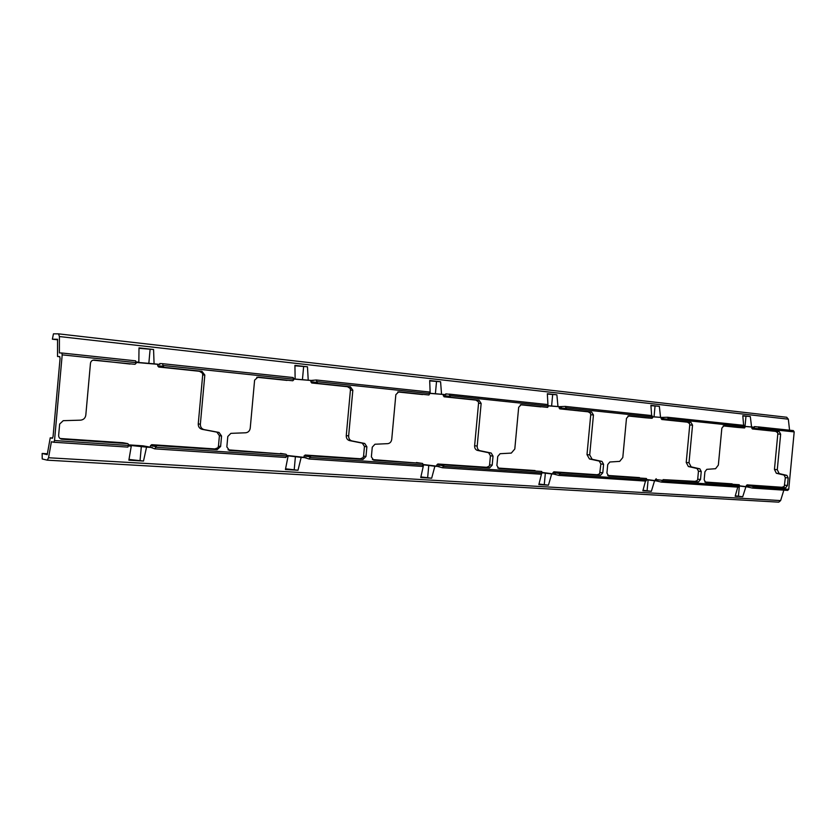 <?xml version="1.0" encoding="UTF-8"?>
<svg xmlns="http://www.w3.org/2000/svg" width="836" height="836" viewBox="0 0 836 836"><rect width="100%" height="100%" fill="white"/><g stroke="black" fill="none" stroke-linecap="round" stroke-linejoin="round"><path stroke-width="1.25" d="M789.56 430.206L788.338 419.181L786.686 417.258L58.499 333.857L53.441 333.846L52.375 339.207L57.559 339.27L57.527 356.47L59.649 356.564L60.077 358.414L53.065 436.549L52.365 438.252M794.19 431.898L793.364 430.603L758.242 426.882L759.046 428.199L794.19 431.898L788.745 489.29L787.679 490.398L752.515 488.088M47.318 460.166L778.755 502.154L780.615 500.586L783.844 490.147M782.83 487.336L747.039 484.859L754.124 485.737L752.473 488.088L745.973 486.636L747.039 484.859M777.281 469.727L779.173 473.573L786.927 475.402L788.17 477.941L787.449 485.517L785.579 487.848L781.806 487.388L784.283 486.374L785.338 477.617L784.095 475.078L776.341 473.26L774.449 469.414L777.281 469.727L780.646 434.208L779.215 431.575L759.443 429.505L759.046 428.199M785.579 487.848L754.124 485.737M776.236 431.439L752.327 428.952L751.616 426.997L754.521 427.227L754.459 426.59L793.364 430.603M780.646 434.208L777.804 433.978L777.699 432.724L775.515 431.282M752.473 488.088L787.731 490.398M735.293 495.842L742.713 496.741L745.9 486.803L739.609 486.04L739.223 484.734L705.699 482.476L704.163 479.78L704.926 471.786L706.807 469.341L715.574 468.714L718.354 465.077L721.844 428.168L723.861 425.796L744.583 427.959L745.221 426.747L744.416 425.419L667.504 417.258L668.288 418.648L745.221 426.747M745.9 486.803L748.868 487.001M739.63 485.841L745.973 486.636M661.475 482.111L738.606 487.179L739.62 486.029L662.436 480.909L663.136 479.624L698.405 481.996L694.695 481.515L697.339 480.449L697.705 479.185L698.457 471.18L697.057 468.494L688.352 466.519L686.22 462.454L689 462.757L692.542 425.158L689.752 424.939L686.22 462.454M732.137 483.845L704.8 482.006M737.498 427.405L723.192 425.911M754.521 427.227L745.221 426.412M745.231 426.506L751.616 426.997M737.77 487.127L735.157 496.291L742.713 496.741M751.564 426.914L750.31 416.516L742.786 415.67L743.632 425.336M750.31 416.516L742.807 415.952M777.804 433.978L774.449 469.414M692.542 425.158L690.923 422.347L668.737 420.038L668.288 418.648M689 462.757L691.142 466.843L699.847 468.818L701.247 471.514L698.457 471.18M698.405 481.996L700.495 479.53L701.247 471.514M667.483 417.258L660.994 417.436L661.757 419.505L688.049 422.243M689.752 424.939L689.616 423.612L687.286 422.075M695.991 481.411L663.136 479.624M656.187 478.725L655.058 480.606L661.391 482.111L738.606 487.179M662.436 480.909L661.433 482.111M643.009 490.283L651.359 491.307L654.567 480.763L646.855 479.801M654.567 480.763L657.901 480.982M646.886 479.54L655.058 480.606M558.897 475.381L645.852 481.087L646.855 479.874L646.406 478.495L608.66 475.956L606.926 473.082L607.72 464.597L609.82 462.005L619.695 461.378L622.799 457.532L626.477 418.366L628.724 415.858L652.038 418.293L652.707 417.551L651.975 415.607L565.261 406.411L566.014 407.884L652.749 417.018M607.647 475.444L639.53 477.607M645.11 417.76L627.972 415.983M663.847 417.655L652.759 416.694M652.759 416.819L660.994 417.436M645.476 481.066L642.874 490.795L651.359 491.307M660.534 417.3L659.343 406.306L650.899 405.355L651.641 415.576M659.343 406.306L650.92 405.669M589.704 454.93L592.149 459.277L601.983 461.409L603.582 464.283L602.787 472.8L600.447 475.402L596.831 474.932L599.663 473.793L600.865 463.959L599.255 461.085L589.443 458.954L586.997 454.617L589.704 454.93L593.445 414.969L591.595 411.981L566.536 409.358L566.014 407.884M600.447 475.402L560.622 472.727L558.814 475.381L552.69 473.824L553.024 472.591L553.892 471.817L560.622 472.727M565.24 406.411L558.96 406.672L559.765 408.867L588.889 411.897M593.445 414.969L590.728 414.76L590.571 413.35L588.063 411.72M598.221 474.806L553.892 471.817M539.001 484.023L548.447 485.173L551.676 473.949L542.209 472.779M551.676 473.949L555.438 474.2M542.24 472.445L552.69 473.824M442.432 467.742L541.226 474.221L542.198 472.925L541.686 471.452L498.883 468.578L496.897 465.506L497.733 456.456L500.095 453.708L511.298 453.091L514.798 449.016L518.675 407.289L521.204 404.624L547.643 407.393L548.426 406.035L547.695 404.551L449.183 394.101L449.883 395.658L548.426 406.035M497.733 468.024L535.071 470.553M540.913 406.892L520.358 404.749M561.719 406.871L548.437 405.732M558.96 406.672L548.437 405.888M541.435 474.2L538.854 484.598L548.447 485.173M557.967 406.474L556.88 394.791L547.329 393.725L547.935 404.634M556.88 394.791L547.34 394.07M590.728 414.76L586.997 454.617M477.199 446.048C477.137 448.535 478.077 450.092 480.01 450.698L491.192 453.039L493.031 456.111L492.185 465.182L489.562 467.951L486.103 467.47L489.144 466.269L489.593 464.826L490.429 455.777L488.59 452.715L477.419 450.385C475.496 449.768 474.555 448.221 474.618 445.745L477.199 446.048L481.149 403.433L479.028 400.225L450.479 397.246L449.883 395.658M489.562 467.951L444.229 464.9L442.401 467.742L436.57 466.133L436.894 464.816L437.855 463.99L444.229 464.9M476.541 400.183L444.062 396.797L443.195 394.456L445.818 394.634L445.766 393.871L547.674 404.551M481.149 403.433L478.558 403.234L478.37 401.729L475.674 399.984M487.576 467.345L437.855 463.99M423.455 465.464L420.738 477.565L431.669 478.213L434.877 466.227L423.246 464.806M434.877 466.227L439.172 466.509M423.267 464.513L436.57 466.133M362.991 459.445L359.773 458.954L363.064 457.668L363.566 456.132L364.454 446.445L362.322 443.153L349.511 440.593C347.295 439.924 346.209 438.263 346.261 435.608L348.643 435.901C348.602 438.566 349.688 440.238 351.904 440.906L364.747 443.477L366.879 446.769L365.98 456.487L362.991 459.445L310.929 455.944L309.038 458.995L422.284 466.425L423.225 465.025L422.598 463.447L373.661 460.155L371.372 456.864L372.26 447.176L374.956 444.24L387.768 443.655C389.994 443.331 391.311 441.878 391.739 439.308L395.846 394.665L398.709 391.833L428.931 394.989L429.819 393.547L429.14 391.969L316.248 379.993L316.865 381.655L429.819 393.547M422.598 463.447L416.412 462.548M422.629 394.561L397.748 391.959M445.818 394.634L429.829 393.254M443.195 394.456L429.829 393.39M441.533 394.174L440.582 381.738L429.694 380.516L430.153 392.972M431.669 478.213L420.884 476.917M440.582 381.738L429.714 380.902M478.558 403.234L474.618 445.745M348.643 435.901L352.834 390.245L350.378 386.786L317.575 383.358L316.865 381.655M348.225 386.796L311.682 382.982L310.741 380.474L316.248 379.993L429.119 391.969M352.834 390.245L350.43 390.078L350.211 388.458L347.285 386.587M422.629 463.457L372.354 459.57M361.361 458.828L305.088 455.024L310.929 455.944M305.088 455.024L303.708 457.323L309.038 458.995L422.284 466.425M286.685 456.414L288.012 456.508L285.421 469.508L298.003 470.25L301.159 457.376L286.779 455.693M286.717 456.268L288.012 456.508M301.159 457.376L306.091 457.7M286.811 455.421L303.708 457.323M154.848 448.869L285.891 457.47L286.821 455.306L286.069 454.272L229.503 450.468L226.849 446.905L227.8 436.486L230.882 433.351L245.679 432.787C248.25 432.452 249.765 430.906 250.236 428.136L254.604 380.15L257.937 377.13L292.767 380.767L293.708 379.878L293.164 377.548L162.508 363.691L163.01 365.468L293.77 379.23M286.027 454.272L280.457 453.384M287.03 380.411L256.777 377.255M313.145 380.62L293.781 378.927M293.77 378.645L295.129 378.718L293.77 378.572M310.741 380.474L293.781 379.063M308.223 380.098L307.46 366.785L294.93 365.384L295.129 378.718M298.003 470.25L285.567 468.808M307.46 366.785L294.941 365.802M350.43 390.078L346.261 435.608M200.358 424.197C200.326 427.071 201.601 428.878 204.183 429.62L219.063 432.452L221.561 436.026L220.61 446.476L217.172 449.643L214.319 449.162L217.893 447.782L218.457 446.121L219.408 435.702L216.911 432.149L202.061 429.317C199.49 428.575 198.216 426.778 198.247 423.915L200.358 424.197L204.82 375.03L201.936 371.288L163.846 367.307L163.01 365.468M217.172 449.643L156.771 445.578L154.785 448.869L150.219 447.145L150.522 445.63L151.713 444.679L156.771 445.578M293.154 377.548L162.518 363.691L159.78 363.555L159.791 364.423L154.075 363.827L153.573 349.5L139.006 347.87L138.839 362.218L136.132 361.925M778.755 502.154L47.255 460.166L48.54 457.752L51.404 441.753L53.755 442.234L54.518 440.541L62.198 354.851L61.78 353.001L59.377 352.917L59.408 336.542L58.551 333.857L786.76 417.268M200.243 371.362L158.725 367.035L157.722 365.886L157.701 364.318L136.143 362.458M57.559 339.782L52.375 339.207M204.82 375.03L202.699 374.904L202.427 373.159L199.229 371.132M61.78 353.001L135.641 360.839L136.059 363.336L134.972 364.297L92.984 360.17M47.255 460.166L42.228 458.954L42.145 453.457L47.224 454.648L50.233 437.824L52.323 438.242M53.817 442.244L127.877 447.103L128.713 444.752L127.845 443.634L61.749 439.182C59.69 438.733 58.656 437.447 58.645 435.326L59.659 424.04L63.243 420.675L80.538 420.163C83.527 419.818 85.293 418.157 85.805 415.158L90.466 363.284C90.863 361.162 92.127 360.076 94.249 360.044L130.102 364.036M286.069 454.272L228.009 449.831M216.022 449.016L151.713 444.679M127.793 443.634L122.892 442.735L60.035 438.492M52.678 437.991L50.233 437.824M128.587 445.954L131.262 446.131L128.869 460.176L143.499 461.054L146.551 447.145L152.277 447.521M59.858 356.721L57.527 356.47M47.38 453.781L42.145 453.457M128.702 444.877L143.008 445.828L150.219 447.145M159.791 364.423L157.701 364.318M128.65 445.557L131.262 446.131M146.551 447.145L128.671 445.254M154.075 363.827L136.143 362.27M136.143 362.134L138.839 362.218M143.499 461.054L128.995 459.445M153.573 349.5L139.006 348.309M202.699 374.904L198.247 423.915M753.487 486.949L788.745 489.29M779.215 431.575L775.432 431.271M759.443 429.505L752.327 428.952M746.297 485.549L753.539 486.447M759.004 428.701L751.731 428.136M737.477 427.405L744.583 427.959L737.477 427.405M738.418 496.187L739.306 486.824M745.984 416.203L745.064 425.9M776.341 473.26L779.173 473.573M786.927 475.402L784.095 475.078M788.17 477.941L785.338 477.617M787.449 485.517L784.617 485.173M667.525 417.258L744.395 425.409M690.923 422.347L687.202 422.065M668.737 420.038L661.757 419.505M655.393 479.456L662.488 480.376M668.236 419.181L661.098 418.637M645.078 417.76L652.038 418.293L645.089 417.76M647.095 490.732L648.109 479.948M655.058 406.003L654.045 416.798M688.352 466.519L691.142 466.843M699.847 468.818L697.057 468.494M700.495 479.53L697.705 479.185M559.838 474.096L646.855 479.874M565.282 406.411L651.955 415.607M591.595 411.981L587.98 411.709M566.536 409.358L559.765 408.867M553.024 472.591L559.89 473.531M565.962 408.449L559.054 407.947M544.278 484.587L545.354 473.124M552.68 394.519L551.603 405.993M589.443 458.954L592.149 459.277M601.983 461.409L599.255 461.085M603.582 464.283L600.865 463.959M602.787 472.8L600.07 472.445M443.341 466.352L542.198 472.925M479.028 400.225L475.569 399.974M450.479 397.246L444.062 396.797M436.894 464.816L443.393 465.756M449.82 396.264L443.268 395.815M427.645 477.617L428.774 465.391M436.528 381.488L435.399 393.735M477.419 450.385L480.01 450.698M491.192 453.039L488.59 452.715M493.031 456.111L490.429 455.777M492.185 465.182L489.593 464.826M309.926 457.501L423.225 465.025M350.378 386.786L347.18 386.577M317.575 383.358L311.682 382.982M304.022 455.913L309.989 456.853M316.813 382.303L310.793 381.927M294.22 469.644L295.411 456.529M303.635 366.586L302.433 379.711M349.511 440.593L351.904 440.906M364.747 443.477L362.322 443.153M366.879 446.769L364.454 446.445M365.98 456.487L363.566 456.132M229.649 450.479L229.095 450.385M155.611 447.25L286.758 455.965M788.338 419.181L59.408 336.542M201.936 371.288L199.114 371.121M163.846 367.307L158.725 367.035M62.198 354.851L136.132 362.636M54.518 440.541L128.65 445.463M61.791 353.011L135.631 360.839M61.958 439.203L61.049 439.025M48.54 457.752L780.615 500.586M150.522 445.63L155.674 446.56M162.947 366.158L157.722 365.886M140.072 460.437L141.347 446.299M150.104 349.364L148.829 363.514M202.061 429.317L204.183 429.62M219.063 432.452L216.911 432.149M221.561 436.026L219.408 435.702M220.61 446.476L218.457 446.121M558.856 475.381L645.852 481.087M442.401 467.742L541.226 474.221M154.817 448.869L285.891 457.47M122.955 442.735L127.845 443.634M53.786 442.244L127.877 447.103"/></g></svg>
